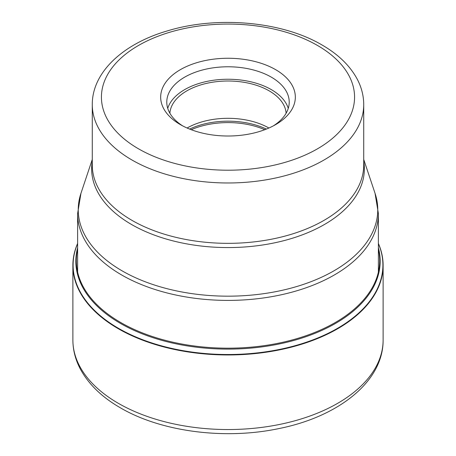 <?xml version="1.0" encoding="UTF-8"?>
<svg xmlns="http://www.w3.org/2000/svg" width="456" height="456" viewBox="0 0 456 456"><rect width="100%" height="100%" fill="white"/><g stroke="black" fill="none" stroke-linecap="round" stroke-linejoin="round"><path stroke-width="0.68" d="M77.617 243.447A155.12 89.558 0 0 0 72.88 265.403A155.12 89.558 0 0 0 118.315 328.73A155.12 89.558 0 0 0 287.36 348.145A155.12 89.558 0 0 0 383.12 265.403A155.12 89.558 0 0 0 378.383 243.447M180.388 124.625L180.388 124.625A67.328 38.874 180 0 1 180.388 69.648A67.328 38.874 180 0 1 275.612 69.648A67.328 38.874 180 0 1 275.612 124.625A67.328 38.874 180 0 1 180.388 124.625M182.651 125.873A61.224 35.346 180 0 1 166.776 102.127A61.224 35.346 180 0 1 184.708 77.132A61.224 35.346 180 0 1 271.291 77.132A61.224 35.346 180 0 1 289.224 102.127A61.224 35.346 180 0 1 273.349 125.873M288.266 108.357A61.224 35.346 0 0 0 271.291 89.598A61.224 35.346 0 0 0 209.669 80.866A61.224 35.346 0 0 0 167.734 108.357M169.877 113.23A58.168 33.584 180 0 1 206.83 83.311A58.168 33.584 180 0 1 269.131 90.841A58.168 33.584 180 0 1 286.123 113.23M268.903 128.016A58.168 33.584 0 0 0 187.097 128.016M118.315 403.309A155.12 89.558 180 0 1 72.88 339.988C72.92 350.008 75.4 359.67 80.307 368.978C88.561 384.226 101.905 397.165 120.338 407.784C161.19 431.803 224.859 439.994 278.701 428.617C338.432 416.801 383.45 381.507 383.12 339.988A155.12 89.558 180 0 1 287.36 422.723A155.12 89.558 180 0 1 118.315 403.309M77.617 243.578A154.96 89.467 0 0 0 118.429 328.417A154.96 89.467 0 0 0 304.255 343.037A154.96 89.467 0 0 0 378.383 243.578M77.617 243.624A154.909 89.439 180 0 0 118.463 328.32A154.909 89.439 0 0 0 304.141 342.969A154.909 89.439 0 0 0 378.383 243.624M378.383 247.847A152.167 87.854 180 0 1 296.816 339.606A152.167 87.854 180 0 1 120.401 323.372A152.167 87.854 180 0 1 77.617 247.847M77.617 249.096A151.7 87.581 0 0 0 120.732 322.523A151.7 87.581 0 0 0 295.152 339.133A151.7 87.581 0 0 0 378.383 249.096M77.617 272.095L77.617 213.579A150.383 86.822 0 0 0 121.592 274.934A150.383 86.822 0 0 0 121.661 274.974A150.383 86.822 0 0 0 285.553 293.795A150.383 86.822 0 0 0 378.383 213.579L378.383 272.095M378.383 213.579L375.049 193.327A149.762 86.463 180 0 1 298.218 286.077A149.762 86.463 180 0 1 122.1 270.847A149.762 86.463 180 0 1 122.037 270.807A149.762 86.463 180 0 1 80.951 193.327L77.617 213.579M92.272 161.327A136.355 78.723 0 0 0 131.584 224.517A136.355 78.723 0 0 0 131.647 224.551A136.355 78.723 0 0 0 286.186 240.044A136.355 78.723 0 0 0 363.728 161.327M132.023 220.39A135.728 78.364 180 0 1 92.272 164.981L92.272 104.618A135.728 78.364 0 0 0 131.932 159.976A135.728 78.364 0 0 0 132.023 160.027A135.728 78.364 0 0 0 279.938 177.013A135.728 78.364 0 0 0 363.728 104.618L363.728 164.981A135.728 78.364 180 0 1 279.984 237.365A135.728 78.364 180 0 1 132.086 220.425A135.728 78.364 180 0 1 132.023 220.39M138.413 148.759A126.569 73.074 0 0 0 138.504 148.81A126.569 73.074 0 0 0 317.456 148.833A126.569 73.074 0 0 0 317.587 45.52A126.569 73.074 180 0 0 317.496 45.469A126.569 73.074 180 0 0 138.544 45.44A126.569 73.074 180 0 0 138.413 148.759M266.367 129.082A60.614 34.992 0 0 0 189.633 129.082M191.235 129.703A61.07 35.26 180 0 1 264.765 129.703M383.12 265.403L383.12 339.988M72.88 265.403L72.88 339.988M363.728 159.457L375.049 193.327M92.272 159.457L80.951 193.327M92.272 104.618C92.101 72.048 123.405 43.651 167.46 30.865C217.25 15.624 282.15 21.392 322.078 45.013C338.175 54.281 349.855 65.59 357.122 78.945C361.488 87.17 363.688 95.731 363.728 104.618"/></g></svg>
